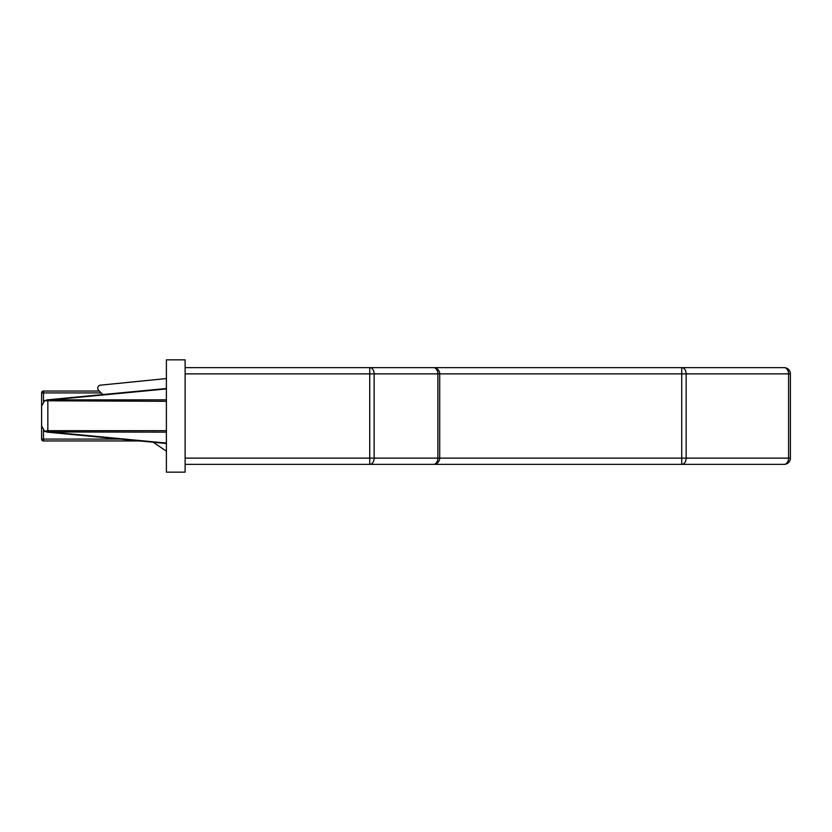 <?xml version="1.0" encoding="UTF-8"?>
<svg xmlns="http://www.w3.org/2000/svg" width="832" height="832" viewBox="0 0 832 832"><rect width="100%" height="100%" fill="white"/><g stroke="black" fill="none" stroke-linecap="round" stroke-linejoin="round"><path stroke-width="1.25" d="M371.717 367.64L784.16 367.64A6.24 4.41 90 0 1 788.57 373.88L686.15 373.88L686.15 458.12A6.24 4.41 90 0 1 681.73 464.36L185.12 464.36M701.48 464.36L742.04 464.36M166.4 451.162L153.14 442.218M102.814 394.566L98.644 390.406A3.12 3.12 0 0 1 100.152 385.195L166.4 378.56M784.16 367.64A6.24 6.24 0 0 1 790.4 373.88L790.4 458.12A6.24 6.24 0 0 1 784.16 464.36L681.73 464.36L681.73 373.88L439.712 373.88L439.712 458.12A6.24 6.24 0 0 1 433.472 464.36A6.24 4.41 90 0 0 437.882 458.12L437.882 373.88L374.15 373.88L374.15 458.12A6.24 4.41 90 0 1 369.73 464.36L369.73 373.88L185.12 373.88M681.73 367.64A6.24 4.41 90 0 1 686.15 373.88L681.73 373.88L681.73 367.64M185.12 458.12L788.57 458.12A6.24 4.41 90 0 1 784.16 464.36M139.88 440.96L43.472 440.96A1.872 1.872 0 0 1 41.6 439.088L41.6 392.912A1.872 1.872 0 0 1 43.472 391.04L99.278 391.04M166.4 401.305L44.543 400.774L41.6 406.078L41.6 425.922L44.543 431.226L47.84 430.695L47.247 432.141L44.543 431.226M44.543 400.774L47.247 399.859L166.4 399.838M45.094 400.473L47.372 400.067L45.396 400.327M45.396 431.673L47.372 431.933L45.105 431.538M47.247 399.859L166.4 388.513M166.4 443.487L47.247 432.141M166.4 432.162L47.84 431.954M185.12 367.64L433.472 367.64A6.24 4.41 90 0 1 437.882 373.88L439.712 373.88A6.24 6.24 0 0 0 433.472 367.64M369.73 367.64A6.24 4.41 90 0 1 374.15 373.88L369.73 373.88L369.73 367.64M185.12 472.16L185.12 359.84L166.4 359.84L166.4 472.16L185.12 472.16M790.4 458.12L788.57 458.12L788.57 373.88L790.4 373.88M43.472 430.383L43.472 439.088L120.224 439.088M101.15 392.912L43.472 392.912L43.472 401.617M43.472 391.04L43.472 392.912L41.6 392.912M43.472 440.96L43.472 439.088L41.6 439.088M166.4 430.695L47.84 430.695L47.84 400.046M166.4 388.929L51.896 399.838M51.896 432.162L166.4 443.071"/></g></svg>
